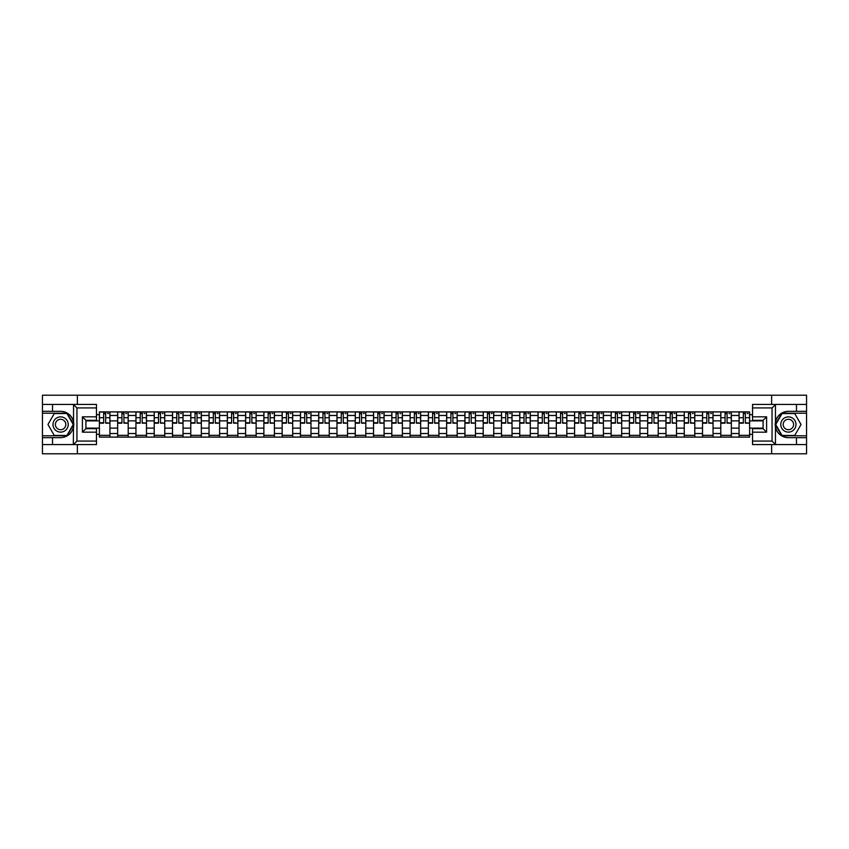 <?xml version="1.0" encoding="UTF-8"?>
<svg xmlns="http://www.w3.org/2000/svg" width="849" height="849" viewBox="0 0 849 849"><rect width="100%" height="100%" fill="white"/><g stroke="black" fill="none" stroke-linecap="round" stroke-linejoin="round"><path stroke-width="1.27" d="M96.457 407.923L76.951 407.923L73.332 404.411L96.457 404.411L96.457 420.34L85.919 420.34L85.919 428.66L96.457 428.66L96.457 444.589L73.332 444.589L73.545 421.953C71.719 415.373 67.411 411.829 60.608 411.319A13.181 13.181 0 0 1 73.545 427.047C71.719 433.627 67.411 437.171 60.608 437.681L42.45 437.681L42.45 453.791L806.55 453.791L806.55 413.198L781.865 413.198L775.339 424.5L781.865 435.802L806.55 435.802M788.392 411.319C781.589 411.829 777.281 415.373 775.455 421.953L775.455 427.047C777.281 433.627 781.589 437.171 788.392 437.681A13.181 13.181 0 0 1 775.211 424.5A13.181 13.181 0 0 1 788.392 411.319L806.55 411.319L806.55 395.209L42.45 395.209L42.45 435.802L67.135 435.802L73.661 424.5L67.135 413.198L42.45 413.198M117.661 437.097L117.661 415.479L109.935 415.479L109.935 437.097M109.935 415.479L109.935 411.903M117.661 415.479L117.661 411.903M128.21 411.903L128.21 437.097M135.946 437.097L135.946 411.903M146.484 411.903L146.484 437.097M154.221 437.097L154.221 411.903M164.759 411.903L164.759 437.097M172.496 437.097L172.496 411.903M183.034 411.903L183.034 437.097M190.77 437.097L190.77 411.903M201.319 411.903L201.319 437.097M209.045 437.097L209.045 411.903M219.594 411.903L219.594 437.097M227.32 437.097L227.32 411.903M237.869 411.903L237.869 437.097M245.605 437.097L245.605 411.903M256.143 411.903L256.143 437.097M263.88 437.097L263.88 411.903M274.418 411.903L274.418 437.097M282.155 437.097L282.155 411.903M292.693 411.903L292.693 437.097M300.429 437.097L300.429 411.903M310.978 411.903L310.978 437.097M318.704 437.097L318.704 411.903M329.253 411.903L329.253 437.097M336.979 437.097L336.979 411.903M347.528 411.903L347.528 437.097M355.264 437.097L355.264 411.903M365.802 411.903L365.802 437.097M373.539 437.097L373.539 411.903M384.077 411.903L384.077 437.097M391.813 437.097L391.813 411.903M402.362 411.903L402.362 437.097M410.088 437.097L410.088 411.903M420.637 411.903L420.637 437.097M428.363 437.097L428.363 411.903M438.912 411.903L438.912 437.097M446.638 437.097L446.638 411.903M457.187 411.903L457.187 437.097M464.923 437.097L464.923 411.903M475.461 411.903L475.461 437.097M483.198 437.097L483.198 411.903M493.736 411.903L493.736 437.097M501.472 437.097L501.472 411.903M512.021 411.903L512.021 437.097M519.747 437.097L519.747 411.903M530.296 411.903L530.296 437.097M538.022 437.097L538.022 411.903M548.571 411.903L548.571 437.097M556.307 437.097L556.307 411.903M566.845 411.903L566.845 437.097M574.582 437.097L574.582 411.903M585.12 411.903L585.12 437.097M592.857 437.097L592.857 411.903M603.395 411.903L603.395 437.097M611.131 437.097L611.131 411.903M621.68 411.903L621.68 437.097M629.406 437.097L629.406 411.903M639.955 411.903L639.955 437.097M647.681 437.097L647.681 411.903M658.23 411.903L658.23 437.097M665.966 437.097L665.966 411.903M676.504 411.903L676.504 437.097M684.241 437.097L684.241 411.903M694.779 411.903L694.779 437.097M702.516 437.097L702.516 411.903M713.054 411.903L713.054 437.097M720.79 437.097L720.79 411.903M731.339 411.903L731.339 437.097M739.065 437.097L739.065 411.903M739.065 428.129L731.339 428.129M720.79 428.129L713.054 428.129M702.516 428.129L694.779 428.129M684.241 428.129L676.504 428.129M665.966 428.129L658.23 428.129M647.681 428.129L639.955 428.129M629.406 428.129L621.68 428.129M611.131 428.129L603.395 428.129M592.857 428.129L585.12 428.129M574.582 428.129L566.845 428.129M556.307 428.129L548.571 428.129M538.022 428.129L530.296 428.129M519.747 428.129L512.021 428.129M501.472 428.129L493.736 428.129M483.198 428.129L475.461 428.129M464.923 428.129L457.187 428.129M446.638 428.129L438.912 428.129M428.363 428.129L420.637 428.129M410.088 428.129L402.362 428.129M391.813 428.129L384.077 428.129M373.539 428.129L365.802 428.129M355.264 428.129L347.528 428.129M336.979 428.129L329.253 428.129M318.704 428.129L310.978 428.129M300.429 428.129L292.693 428.129M282.155 428.129L274.418 428.129M263.88 428.129L256.143 428.129M245.605 428.129L237.869 428.129M227.32 428.129L219.594 428.129M209.045 428.129L201.319 428.129M190.77 428.129L183.034 428.129M172.496 428.129L164.759 428.129M154.221 428.129L146.484 428.129M135.946 428.129L128.21 428.129M117.661 428.129L109.935 428.129M739.065 420.871L731.339 420.871M720.79 420.871L713.054 420.871M702.516 420.871L694.779 420.871M684.241 420.871L676.504 420.871M665.966 420.871L658.23 420.871M647.681 420.871L639.955 420.871M629.406 420.871L621.68 420.871M611.131 420.871L603.395 420.871M592.857 420.871L585.12 420.871M574.582 420.871L566.845 420.871M556.307 420.871L548.571 420.871M538.022 420.871L530.296 420.871M519.747 420.871L512.021 420.871M501.472 420.871L493.736 420.871M483.198 420.871L475.461 420.871M464.923 420.871L457.187 420.871M446.638 420.871L438.912 420.871M428.363 420.871L420.637 420.871M410.088 420.871L402.362 420.871M391.813 420.871L384.077 420.871M373.539 420.871L365.802 420.871M355.264 420.871L347.528 420.871M336.979 420.871L329.253 420.871M318.704 420.871L310.978 420.871M300.429 420.871L292.693 420.871M282.155 420.871L274.418 420.871M263.88 420.871L256.143 420.871M245.605 420.871L237.869 420.871M227.32 420.871L219.594 420.871M209.045 420.871L201.319 420.871M190.77 420.871L183.034 420.871M172.496 420.871L164.759 420.871M154.221 420.871L146.484 420.871M135.946 420.871L128.21 420.871M117.661 420.871L109.935 420.871M85.919 428.129L99.386 428.129L99.386 420.871L85.919 420.871M96.457 414.662L99.386 414.662L99.386 420.871M763.081 420.871L749.614 420.871L749.614 411.903L99.386 411.903L99.386 414.662M749.614 414.662L752.543 414.662M752.543 434.338L749.614 434.338L749.614 428.129L763.081 428.129M99.386 428.129L99.386 437.097L749.614 437.097L749.614 434.338M99.386 434.338L96.457 434.338M771.635 453.791L771.635 444.589M771.635 404.411L771.635 395.209M77.365 453.791L77.365 444.589M77.365 404.411L77.365 395.209M749.614 420.871L749.614 428.129M109.935 435.335L99.386 435.335M103.663 413.665L105.658 413.665M128.21 435.335L117.661 435.335M121.938 413.665L123.933 413.665M146.484 435.335L135.946 435.335M140.223 413.665L142.208 413.665M164.759 435.335L154.221 435.335M158.498 413.665L160.482 413.665M183.034 435.335L172.496 435.335M176.772 413.665L178.768 413.665M201.319 435.335L190.77 435.335M195.047 413.665L197.042 413.665M219.594 435.335L209.045 435.335M213.322 413.665L215.317 413.665M237.869 435.335L227.32 435.335M231.597 413.665L233.592 413.665M256.143 435.335L245.605 435.335M249.882 413.665L251.866 413.665M274.418 435.335L263.88 435.335M268.157 413.665L270.141 413.665M292.693 435.335L282.155 435.335M286.431 413.665L288.427 413.665M310.978 435.335L300.429 435.335M304.706 413.665L306.701 413.665M329.253 435.335L318.704 435.335M322.981 413.665L324.976 413.665M347.528 435.335L336.979 435.335M341.256 413.665L343.251 413.665M365.802 435.335L355.264 435.335M359.541 413.665L361.525 413.665M384.077 435.335L373.539 435.335M377.816 413.665L379.8 413.665M402.362 435.335L391.813 435.335M396.09 413.665L398.085 413.665M420.637 435.335L410.088 435.335M414.365 413.665L416.36 413.665M438.912 435.335L428.363 435.335M432.64 413.665L434.635 413.665M457.187 435.335L446.638 435.335M450.915 413.665L452.91 413.665M475.461 435.335L464.923 435.335M469.2 413.665L471.184 413.665M493.736 435.335L483.198 435.335M487.475 413.665L489.459 413.665M512.021 435.335L501.472 435.335M505.749 413.665L507.744 413.665M530.296 435.335L519.747 435.335M524.024 413.665L526.019 413.665M548.571 435.335L538.022 435.335M542.299 413.665L544.294 413.665M566.845 435.335L556.307 435.335M560.573 413.665L562.569 413.665M585.12 435.335L574.582 435.335M578.859 413.665L580.843 413.665M603.395 435.335L592.857 435.335M597.134 413.665L599.118 413.665M621.68 435.335L611.131 435.335M615.408 413.665L617.403 413.665M639.955 435.335L629.406 435.335M633.683 413.665L635.678 413.665M658.23 435.335L647.681 435.335M651.958 413.665L653.953 413.665M676.504 435.335L665.966 435.335M670.232 413.665L672.228 413.665M694.779 435.335L684.241 435.335M688.518 413.665L690.502 413.665M713.054 435.335L702.516 435.335M706.793 413.665L708.777 413.665M731.339 435.335L720.79 435.335M725.067 413.665L727.062 413.665M749.614 435.335L739.065 435.335M743.342 413.665L745.337 413.665M105.658 422.749L109.871 423.152L105.658 423.152L105.658 412.02L109.871 412.02L107.526 412.02M109.871 422.749L109.871 412.02M103.663 413.548L105.658 413.548M107.526 413.548L108.354 413.548M101.795 412.02L99.45 412.02L99.45 423.152L103.663 423.152L103.663 412.02L101.965 412.02M99.45 412.02L107.356 412.02M123.933 422.749L128.146 423.152L123.933 423.152L123.933 412.02L128.146 412.02L125.811 412.02M128.146 422.749L128.146 412.02M121.938 413.548L123.933 413.548M125.811 413.548L126.628 413.548M120.07 412.02L117.724 412.02L117.724 423.152L121.938 423.152L121.938 412.02L120.24 412.02M117.724 412.02L125.631 412.02M142.208 422.749L146.431 423.152L142.208 423.152L142.208 412.02L146.431 412.02L144.086 412.02M146.431 422.749L146.431 412.02M140.223 413.548L142.208 413.548M144.086 413.548L144.903 413.548M138.345 412.02L135.999 412.02L135.999 423.152L140.223 423.152L140.223 412.02L138.514 412.02M135.999 412.02L143.905 412.02M52.521 437.681L52.521 444.589L42.45 444.589M73.332 444.589L52.521 444.589M42.45 437.681L42.45 435.802M73.332 404.411L52.521 404.411L52.521 411.319L42.45 411.319M52.521 404.411L42.45 404.411M60.608 411.319L52.521 411.319M85.919 420.34L82.395 416.827L96.457 416.827M96.457 432.173L82.395 432.173L85.919 428.66M73.545 444.494L76.951 441.077L96.457 441.077M775.668 404.411L772.049 407.923L752.543 407.923L752.543 404.411L806.55 404.411M796.479 411.319L796.479 404.411M752.543 441.077L772.049 441.077L775.668 444.589L752.543 444.589L752.543 428.66L763.081 428.66L763.081 420.34L752.543 420.34L752.543 407.923M806.55 411.319L806.55 413.198M775.668 444.589L796.479 444.589L796.479 437.681L806.55 437.681M796.479 444.589L806.55 444.589M788.392 437.681L796.479 437.681M763.081 428.66L766.605 432.173L752.543 432.173M752.543 416.827L766.605 416.827L763.081 420.34M52.999 424.5A7.62 7.62 0 0 0 60.608 432.12A7.62 7.62 0 0 0 68.228 424.5A7.62 7.62 0 0 0 60.608 416.88A7.62 7.62 0 0 0 52.999 424.5M55.397 424.5A5.211 5.211 0 0 0 60.608 429.711A5.211 5.211 0 0 0 65.819 424.5A5.211 5.211 0 0 0 60.608 419.289A5.211 5.211 0 0 0 55.397 424.5M66.933 413.548L73.258 424.5L66.933 435.452L54.283 435.452L47.958 424.5L54.283 413.548L66.933 413.548M780.772 424.5A7.62 7.62 0 0 0 788.392 432.12A7.62 7.62 0 0 0 796.001 424.5A7.62 7.62 0 0 0 788.392 416.88A7.62 7.62 0 0 0 780.772 424.5M783.181 424.5A5.211 5.211 0 0 0 788.392 429.711A5.211 5.211 0 0 0 793.603 424.5A5.211 5.211 0 0 0 788.392 419.289A5.211 5.211 0 0 0 783.181 424.5M794.717 413.548L801.042 424.5L794.717 435.452L782.067 435.452L775.742 424.5L782.067 413.548L794.717 413.548M160.482 422.749L164.706 423.152L160.482 423.152L160.482 412.02L164.706 412.02L162.361 412.02M164.706 422.749L164.706 412.02M158.498 413.548L160.482 413.548M162.361 413.548L163.178 413.548M156.619 412.02L154.274 412.02L154.274 423.152L158.498 423.152L158.498 412.02L156.8 412.02M154.274 412.02L162.18 412.02M178.768 422.749L182.981 423.152L178.768 423.152L178.768 412.02L182.981 412.02L180.635 412.02M182.981 422.749L182.981 412.02M176.772 413.548L178.768 413.548M180.635 413.548L181.453 413.548M174.894 412.02L172.549 412.02L172.549 423.152L176.772 423.152L176.772 412.02L175.074 412.02M172.549 412.02L180.466 412.02M197.042 422.749L201.255 423.152L197.042 423.152L197.042 412.02L201.255 412.02L198.91 412.02M201.255 422.749L201.255 412.02M195.047 413.548L197.042 413.548M198.91 413.548L199.738 413.548M193.169 412.02L190.834 412.02L190.834 423.152L195.047 423.152L195.047 412.02L193.349 412.02M190.834 412.02L198.74 412.02M215.317 422.749L219.53 423.152L215.317 423.152L215.317 412.02L219.53 412.02L217.195 412.02M219.53 422.749L219.53 412.02M213.322 413.548L215.317 413.548M217.195 413.548L218.013 413.548M211.454 412.02L209.109 412.02L209.109 423.152L213.322 423.152L213.322 412.02L211.624 412.02M209.109 412.02L217.015 412.02M233.592 422.749L237.805 423.152L233.592 423.152L233.592 412.02L237.805 412.02L235.47 412.02M237.805 422.749L237.805 412.02M231.597 413.548L233.592 413.548M235.47 413.548L236.287 413.548M229.729 412.02L227.383 412.02L227.383 423.152L231.597 423.152L231.597 412.02L229.899 412.02M227.383 412.02L235.29 412.02M251.866 422.749L256.09 423.152L251.866 423.152L251.866 412.02L256.09 412.02L253.745 412.02M256.09 422.749L256.09 412.02M249.882 413.548L251.866 413.548M253.745 413.548L254.562 413.548M248.004 412.02L245.658 412.02L245.658 423.152L249.882 423.152L249.882 412.02L248.173 412.02M245.658 412.02L253.564 412.02M270.141 422.749L274.365 423.152L270.141 423.152L270.141 412.02L274.365 412.02L272.02 412.02M274.365 422.749L274.365 412.02M268.157 413.548L270.141 413.548M272.02 413.548L272.837 413.548M266.278 412.02L263.933 412.02L263.933 423.152L268.157 423.152L268.157 412.02L266.459 412.02M263.933 412.02L271.839 412.02M288.427 422.749L292.64 423.152L288.427 423.152L288.427 412.02L292.64 412.02L290.294 412.02M292.64 422.749L292.64 412.02M286.431 413.548L288.427 413.548M290.294 413.548L291.111 413.548M284.553 412.02L282.208 412.02L282.208 423.152L286.431 423.152L286.431 412.02L284.733 412.02M282.208 412.02L290.125 412.02M306.701 422.749L310.914 423.152L306.701 423.152L306.701 412.02L310.914 412.02L308.569 412.02M310.914 422.749L310.914 412.02M304.706 413.548L306.701 413.548M308.569 413.548L309.397 413.548M302.828 412.02L300.493 412.02L300.493 423.152L304.706 423.152L304.706 412.02L303.008 412.02M300.493 412.02L308.399 412.02M324.976 422.749L329.189 423.152L324.976 423.152L324.976 412.02L329.189 412.02L326.854 412.02M329.189 422.749L329.189 412.02M322.981 413.548L324.976 413.548M326.854 413.548L327.672 413.548M321.113 412.02L318.768 412.02L318.768 423.152L322.981 423.152L322.981 412.02L321.283 412.02M318.768 412.02L326.674 412.02M343.251 422.749L347.464 423.152L343.251 423.152L343.251 412.02L347.464 412.02L345.129 412.02M347.464 422.749L347.464 412.02M341.256 413.548L343.251 413.548M345.129 413.548L345.946 413.548M339.388 412.02L337.042 412.02L337.042 423.152L341.256 423.152L341.256 412.02L339.558 412.02M337.042 412.02L344.949 412.02M361.525 422.749L365.749 423.152L361.525 423.152L361.525 412.02L365.749 412.02L363.404 412.02M365.749 422.749L365.749 412.02M359.541 413.548L361.525 413.548M363.404 413.548L364.221 413.548M357.662 412.02L355.317 412.02L355.317 423.152L359.541 423.152L359.541 412.02L357.832 412.02M355.317 412.02L363.223 412.02M379.8 422.749L384.024 423.152L379.8 423.152L379.8 412.02L384.024 412.02L381.679 412.02M384.024 422.749L384.024 412.02M377.816 413.548L379.8 413.548M381.679 413.548L382.496 413.548M375.937 412.02L373.592 412.02L373.592 423.152L377.816 423.152L377.816 412.02L376.118 412.02M373.592 412.02L381.498 412.02M398.085 422.749L402.299 423.152L398.085 423.152L398.085 412.02L402.299 412.02L399.953 412.02M402.299 422.749L402.299 412.02M396.09 413.548L398.085 413.548M399.953 413.548L400.77 413.548M394.212 412.02L391.867 412.02L391.867 423.152L396.09 423.152L396.09 412.02L394.392 412.02M391.867 412.02L399.783 412.02M416.36 422.749L420.573 423.152L416.36 423.152L416.36 412.02L420.573 412.02L418.228 412.02M420.573 422.749L420.573 412.02M414.365 413.548L416.36 413.548M418.228 413.548L419.056 413.548M412.487 412.02L410.152 412.02L410.152 423.152L414.365 423.152L414.365 412.02L412.667 412.02M410.152 412.02L418.058 412.02M434.635 422.749L438.848 423.152L434.635 423.152L434.635 412.02L438.848 412.02L436.513 412.02M438.848 422.749L438.848 412.02M432.64 413.548L434.635 413.548M436.513 413.548L437.331 413.548M430.772 412.02L428.427 412.02L428.427 423.152L432.64 423.152L432.64 412.02L430.942 412.02M428.427 412.02L436.333 412.02M452.91 422.749L457.133 423.152L452.91 423.152L452.91 412.02L457.133 412.02L454.788 412.02M457.133 422.749L457.133 412.02M450.915 413.548L452.91 413.548M454.788 413.548L455.605 413.548M449.047 412.02L446.701 412.02L446.701 423.152L450.915 423.152L450.915 412.02L449.217 412.02M446.701 412.02L454.608 412.02M471.184 422.749L475.408 423.152L471.184 423.152L471.184 412.02L475.408 412.02L473.063 412.02M475.408 422.749L475.408 412.02M469.2 413.548L471.184 413.548M473.063 413.548L473.88 413.548M467.321 412.02L464.976 412.02L464.976 423.152L469.2 423.152L469.2 412.02L467.502 412.02M464.976 412.02L472.882 412.02M489.459 422.749L493.683 423.152L489.459 423.152L489.459 412.02L493.683 412.02L491.338 412.02M493.683 422.749L493.683 412.02M487.475 413.548L489.459 413.548M491.338 413.548L492.155 413.548M485.596 412.02L483.251 412.02L483.251 423.152L487.475 423.152L487.475 412.02L485.777 412.02M483.251 412.02L491.168 412.02M507.744 422.749L511.958 423.152L507.744 423.152L507.744 412.02L511.958 412.02L509.612 412.02M511.958 422.749L511.958 412.02M505.749 413.548L507.744 413.548M509.612 413.548L510.44 413.548M503.871 412.02L501.536 412.02L501.536 423.152L505.749 423.152L505.749 412.02L504.051 412.02M501.536 412.02L509.442 412.02M526.019 422.749L530.232 423.152L526.019 423.152L526.019 412.02L530.232 412.02L527.887 412.02M530.232 422.749L530.232 412.02M524.024 413.548L526.019 413.548M527.887 413.548L528.715 413.548M522.146 412.02L519.811 412.02L519.811 423.152L524.024 423.152L524.024 412.02L522.326 412.02M519.811 412.02L527.717 412.02M544.294 422.749L548.507 423.152L544.294 423.152L544.294 412.02L548.507 412.02L546.172 412.02M548.507 422.749L548.507 412.02M542.299 413.548L544.294 413.548M546.172 413.548L546.989 413.548M540.431 412.02L538.086 412.02L538.086 423.152L542.299 423.152L542.299 412.02L540.601 412.02M538.086 412.02L545.992 412.02M562.569 422.749L566.792 423.152L562.569 423.152L562.569 412.02L566.792 412.02L564.447 412.02M566.792 422.749L566.792 412.02M560.573 413.548L562.569 413.548M564.447 413.548L565.264 413.548M558.706 412.02L556.36 412.02L556.36 423.152L560.573 423.152L560.573 412.02L558.875 412.02M556.36 412.02L564.267 412.02M580.843 422.749L585.067 423.152L580.843 423.152L580.843 412.02L585.067 412.02L582.722 412.02M585.067 422.749L585.067 412.02M578.859 413.548L580.843 413.548M582.722 413.548L583.539 413.548M576.98 412.02L574.635 412.02L574.635 423.152L578.859 423.152L578.859 412.02L577.161 412.02M574.635 412.02L582.541 412.02M599.118 422.749L603.342 423.152L599.118 423.152L599.118 412.02L603.342 412.02L600.996 412.02M603.342 422.749L603.342 412.02M597.134 413.548L599.118 413.548M600.996 413.548L601.814 413.548M595.255 412.02L592.91 412.02L592.91 423.152L597.134 423.152L597.134 412.02L595.436 412.02M592.91 412.02L600.827 412.02M617.403 422.749L621.617 423.152L617.403 423.152L617.403 412.02L621.617 412.02L619.271 412.02M621.617 422.749L621.617 412.02M615.408 413.548L617.403 413.548M619.271 413.548L620.099 413.548M613.53 412.02L611.195 412.02L611.195 423.152L615.408 423.152L615.408 412.02L613.71 412.02M611.195 412.02L619.101 412.02M635.678 422.749L639.891 423.152L635.678 423.152L635.678 412.02L639.891 412.02L637.546 412.02M639.891 422.749L639.891 412.02M633.683 413.548L635.678 413.548M637.546 413.548L638.374 413.548M631.805 412.02L629.47 412.02L629.47 423.152L633.683 423.152L633.683 412.02L631.985 412.02M629.47 412.02L637.376 412.02M653.953 422.749L658.166 423.152L653.953 423.152L653.953 412.02L658.166 412.02L655.831 412.02M658.166 422.749L658.166 412.02M651.958 413.548L653.953 413.548M655.831 413.548L656.648 413.548M650.09 412.02L647.745 412.02L647.745 423.152L651.958 423.152L651.958 412.02L650.26 412.02M647.745 412.02L655.651 412.02M672.228 422.749L676.451 423.152L672.228 423.152L672.228 412.02L676.451 412.02L674.106 412.02M676.451 422.749L676.451 412.02M670.232 413.548L672.228 413.548M674.106 413.548L674.923 413.548M668.365 412.02L666.019 412.02L666.019 423.152L670.232 423.152L670.232 412.02L668.534 412.02M666.019 412.02L673.926 412.02M690.502 422.749L694.726 423.152L690.502 423.152L690.502 412.02L694.726 412.02L692.381 412.02M694.726 422.749L694.726 412.02M688.518 413.548L690.502 413.548M692.381 413.548L693.198 413.548M686.639 412.02L684.294 412.02L684.294 423.152L688.518 423.152L688.518 412.02L686.82 412.02M684.294 412.02L692.2 412.02M708.777 422.749L713.001 423.152L708.777 423.152L708.777 412.02L713.001 412.02L710.655 412.02M713.001 422.749L713.001 412.02M706.793 413.548L708.777 413.548M710.655 413.548L711.473 413.548M704.914 412.02L702.569 412.02L702.569 423.152L706.793 423.152L706.793 412.02L705.095 412.02M702.569 412.02L710.486 412.02M727.062 422.749L731.276 423.152L727.062 423.152L727.062 412.02L731.276 412.02L728.93 412.02M731.276 422.749L731.276 412.02M725.067 413.548L727.062 413.548M728.93 413.548L729.758 413.548M723.189 412.02L720.854 412.02L720.854 423.152L725.067 423.152L725.067 412.02L723.369 412.02M720.854 412.02L728.76 412.02M745.337 422.749L749.55 423.152L745.337 423.152L745.337 412.02L749.55 412.02L747.205 412.02M749.55 422.749L749.55 412.02M743.342 413.548L745.337 413.548M747.205 413.548L748.033 413.548M741.474 412.02L739.129 412.02L739.129 423.152L743.342 423.152L743.342 412.02L741.644 412.02M739.129 412.02L747.035 412.02M720.79 415.479L713.054 415.479M702.516 415.479L694.779 415.479M684.241 415.479L676.504 415.479M665.966 415.479L658.23 415.479M647.681 415.479L639.955 415.479M629.406 415.479L621.68 415.479M611.131 415.479L603.395 415.479M592.857 415.479L585.12 415.479M574.582 415.479L566.845 415.479M556.307 415.479L548.571 415.479M538.022 415.479L530.296 415.479M519.747 415.479L512.021 415.479M501.472 415.479L493.736 415.479M483.198 415.479L475.461 415.479M464.923 415.479L457.187 415.479M446.638 415.479L438.912 415.479M428.363 415.479L420.637 415.479M410.088 415.479L402.362 415.479M391.813 415.479L384.077 415.479M373.539 415.479L365.802 415.479M355.264 415.479L347.528 415.479M336.979 415.479L329.253 415.479M318.704 415.479L310.978 415.479M300.429 415.479L292.693 415.479M282.155 415.479L274.418 415.479M263.88 415.479L256.143 415.479M245.605 415.479L237.869 415.479M227.32 415.479L219.594 415.479M209.045 415.479L201.319 415.479M190.77 415.479L183.034 415.479M172.496 415.479L164.759 415.479M154.221 415.479L146.484 415.479M135.946 415.479L128.21 415.479M739.065 415.479L731.339 415.479M720.79 433.521L713.054 433.521M702.516 433.521L694.779 433.521M684.241 433.521L676.504 433.521M665.966 433.521L658.23 433.521M647.681 433.521L639.955 433.521M629.406 433.521L621.68 433.521M611.131 433.521L603.395 433.521M592.857 433.521L585.12 433.521M574.582 433.521L566.845 433.521M556.307 433.521L548.571 433.521M538.022 433.521L530.296 433.521M519.747 433.521L512.021 433.521M501.472 433.521L493.736 433.521M483.198 433.521L475.461 433.521M464.923 433.521L457.187 433.521M446.638 433.521L438.912 433.521M428.363 433.521L420.637 433.521M410.088 433.521L402.362 433.521M391.813 433.521L384.077 433.521M373.539 433.521L365.802 433.521M355.264 433.521L347.528 433.521M336.979 433.521L329.253 433.521M318.704 433.521L310.978 433.521M300.429 433.521L292.693 433.521M282.155 433.521L274.418 433.521M263.88 433.521L256.143 433.521M245.605 433.521L237.869 433.521M227.32 433.521L219.594 433.521M209.045 433.521L201.319 433.521M190.77 433.521L183.034 433.521M172.496 433.521L164.759 433.521M154.221 433.521L146.484 433.521M135.946 433.521L128.21 433.521M117.661 433.521L109.935 433.521M739.065 433.521L731.339 433.521M105.658 417.708L109.871 417.708M99.45 422.749L103.663 422.749M99.45 417.708L103.663 417.708M123.933 417.708L128.146 417.708M117.724 422.749L121.938 422.749M117.724 417.708L121.938 417.708M142.208 417.708L146.431 417.708M135.999 422.749L140.223 422.749M135.999 417.708L140.223 417.708M73.545 421.953L73.545 404.506M76.951 407.923L76.951 441.077M82.395 432.173L82.395 416.827M775.455 404.506L775.455 421.953M775.455 427.047L775.455 444.494M772.049 441.077L772.049 407.923M766.605 416.827L766.605 432.173M160.482 417.708L164.706 417.708M154.274 422.749L158.498 422.749M154.274 417.708L158.498 417.708M178.768 417.708L182.981 417.708M172.549 422.749L176.772 422.749M172.549 417.708L176.772 417.708M197.042 417.708L201.255 417.708M190.834 422.749L195.047 422.749M190.834 417.708L195.047 417.708M215.317 417.708L219.53 417.708M209.109 422.749L213.322 422.749M209.109 417.708L213.322 417.708M233.592 417.708L237.805 417.708M227.383 422.749L231.597 422.749M227.383 417.708L231.597 417.708M251.866 417.708L256.09 417.708M245.658 422.749L249.882 422.749M245.658 417.708L249.882 417.708M270.141 417.708L274.365 417.708M263.933 422.749L268.157 422.749M263.933 417.708L268.157 417.708M288.427 417.708L292.64 417.708M282.208 422.749L286.431 422.749M282.208 417.708L286.431 417.708M306.701 417.708L310.914 417.708M300.493 422.749L304.706 422.749M300.493 417.708L304.706 417.708M324.976 417.708L329.189 417.708M318.768 422.749L322.981 422.749M318.768 417.708L322.981 417.708M343.251 417.708L347.464 417.708M337.042 422.749L341.256 422.749M337.042 417.708L341.256 417.708M361.525 417.708L365.749 417.708M355.317 422.749L359.541 422.749M355.317 417.708L359.541 417.708M379.8 417.708L384.024 417.708M373.592 422.749L377.816 422.749M373.592 417.708L377.816 417.708M398.085 417.708L402.299 417.708M391.867 422.749L396.09 422.749M391.867 417.708L396.09 417.708M416.36 417.708L420.573 417.708M410.152 422.749L414.365 422.749M410.152 417.708L414.365 417.708M434.635 417.708L438.848 417.708M428.427 422.749L432.64 422.749M428.427 417.708L432.64 417.708M452.91 417.708L457.133 417.708M446.701 422.749L450.915 422.749M446.701 417.708L450.915 417.708M471.184 417.708L475.408 417.708M464.976 422.749L469.2 422.749M464.976 417.708L469.2 417.708M489.459 417.708L493.683 417.708M483.251 422.749L487.475 422.749M483.251 417.708L487.475 417.708M507.744 417.708L511.958 417.708M501.536 422.749L505.749 422.749M501.536 417.708L505.749 417.708M526.019 417.708L530.232 417.708M519.811 422.749L524.024 422.749M519.811 417.708L524.024 417.708M544.294 417.708L548.507 417.708M538.086 422.749L542.299 422.749M538.086 417.708L542.299 417.708M562.569 417.708L566.792 417.708M556.36 422.749L560.573 422.749M556.36 417.708L560.573 417.708M580.843 417.708L585.067 417.708M574.635 422.749L578.859 422.749M574.635 417.708L578.859 417.708M599.118 417.708L603.342 417.708M592.91 422.749L597.134 422.749M592.91 417.708L597.134 417.708M617.403 417.708L621.617 417.708M611.195 422.749L615.408 422.749M611.195 417.708L615.408 417.708M635.678 417.708L639.891 417.708M629.47 422.749L633.683 422.749M629.47 417.708L633.683 417.708M653.953 417.708L658.166 417.708M647.745 422.749L651.958 422.749M647.745 417.708L651.958 417.708M672.228 417.708L676.451 417.708M666.019 422.749L670.232 422.749M666.019 417.708L670.232 417.708M690.502 417.708L694.726 417.708M684.294 422.749L688.518 422.749M684.294 417.708L688.518 417.708M708.777 417.708L713.001 417.708M702.569 422.749L706.793 422.749M702.569 417.708L706.793 417.708M727.062 417.708L731.276 417.708M720.854 422.749L725.067 422.749M720.854 417.708L725.067 417.708M745.337 417.708L749.55 417.708M739.129 422.749L743.342 422.749M739.129 417.708L743.342 417.708"/></g></svg>
